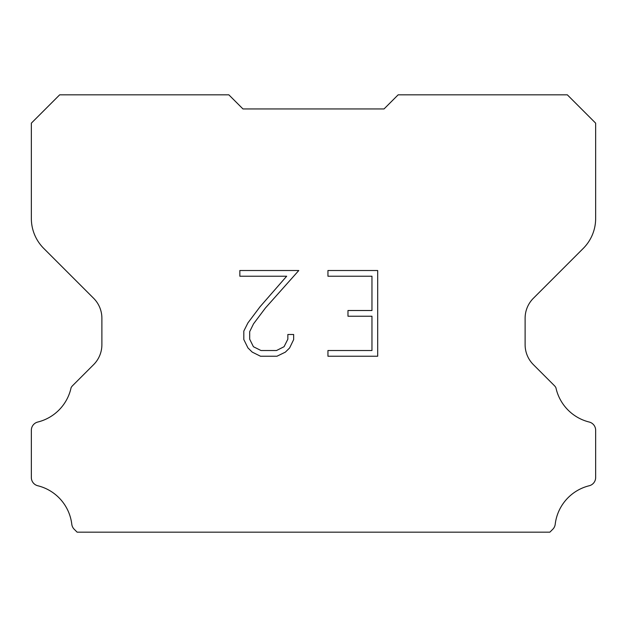 <?xml version="1.0" encoding="UTF-8"?>
<svg xmlns="http://www.w3.org/2000/svg" width="627" height="627" viewBox="0 0 627 627"><rect width="100%" height="100%" fill="white"/><g stroke="black" fill="none" stroke-linecap="round" stroke-linejoin="round"><path stroke-width="0.94" d="M371.968 350.517L371.968 316.227L347.977 316.227L347.977 310.514L371.968 310.514L371.968 276.225L327.945 276.225L327.945 270.511L377.689 270.511L377.689 356.23L327.945 356.23L327.945 350.517L371.968 350.517M293.648 334.489L293.648 339.63L289.58 348.001L285.34 352.155L276.962 356.23L260.503 356.23L252.187 352.092L247.947 347.914L243.817 339.544L243.817 331.064L247.947 322.858L260.056 306.736L286.672 276.225L239.851 276.225L239.851 270.511L298.789 270.511L265.417 307.998L253.527 323.838L249.679 331.659L249.679 339.183L253.418 346.723L261.004 350.517L276.523 350.517L284.055 346.715L287.848 339.183L287.848 334.489L293.648 334.489M242.962 108.941L228.855 94.834L59.667 94.834L31.35 123.151L31.35 218.486A42.322 42.322 0 0 0 43.749 248.41L93.627 298.287A28.215 28.215 0 0 1 101.887 318.234L101.887 344.685A28.215 28.215 0 0 1 93.627 364.632L72.575 385.683A8.269 8.269 0 0 0 71.094 387.69A45.144 45.144 0 0 1 37.785 422.034A8.464 8.464 0 0 0 31.35 430.255L31.35 477.539A8.464 8.464 0 0 0 37.785 485.753A45.144 45.144 0 0 1 71.791 524.274A8.464 8.464 0 0 0 74.441 529.478L77.129 532.166L549.871 532.166L552.559 529.478A8.464 8.464 0 0 0 555.208 524.274A45.144 45.144 0 0 1 589.215 485.753A8.464 8.464 0 0 0 595.65 477.539L595.65 430.255A8.464 8.464 0 0 0 589.215 422.034A45.144 45.144 0 0 1 555.906 387.69A8.269 8.269 0 0 0 554.425 385.683L533.373 364.632A28.215 28.215 0 0 1 525.112 344.685L525.112 318.234A28.215 28.215 0 0 1 533.373 298.287L583.251 248.41A42.322 42.322 0 0 0 595.65 218.486L595.65 123.151L567.333 94.834L398.145 94.834L384.037 108.941L242.962 108.941"/></g></svg>
